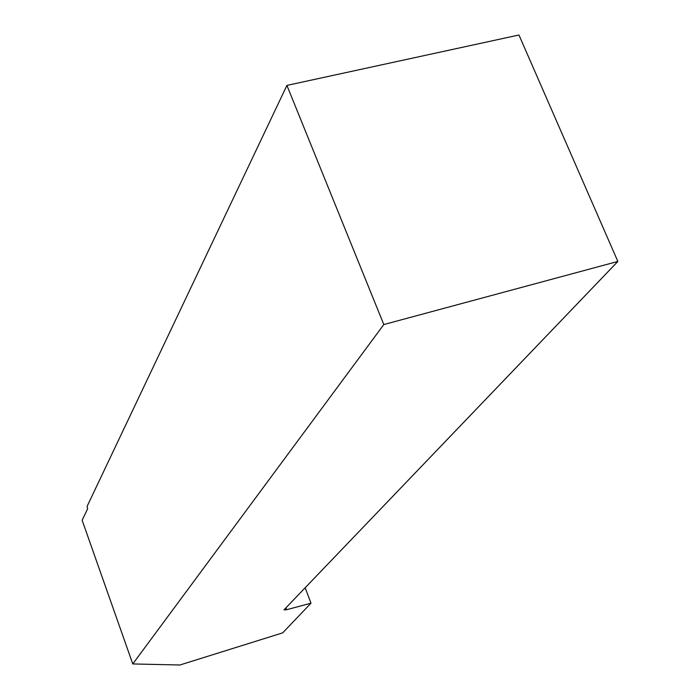 <?xml version="1.0" encoding="UTF-8"?>
<svg xmlns="http://www.w3.org/2000/svg" width="700" height="700" viewBox="0 0 700 700"><rect width="100%" height="100%" fill="white"/><g stroke="black" fill="none" stroke-linecap="round" stroke-linejoin="round"><path stroke-width="1.05" d="M286.912 85.418L87.098 506.363L87.64 508.734L82.145 520.258L132.773 663.941L179.9 665L282.695 632.852L310.984 603.207L286.615 609.709L283.964 609.892L617.855 261.45L518.962 35L286.912 85.418L383.81 324.546L132.773 663.941M383.81 324.546L617.855 261.45M286.615 609.709L285.924 607.845M305.183 587.755L310.984 603.207"/></g></svg>
